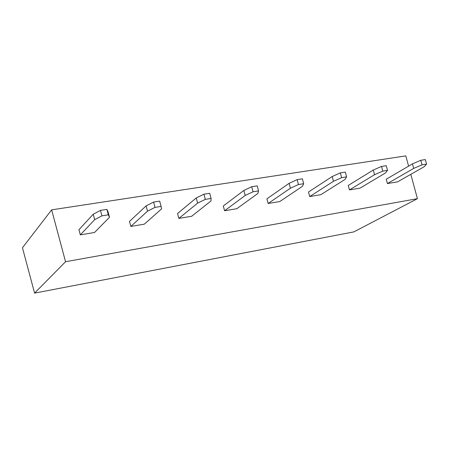 <?xml version="1.0" encoding="UTF-8"?>
<svg xmlns="http://www.w3.org/2000/svg" width="449" height="449" viewBox="0 0 449 449"><rect width="100%" height="100%" fill="white"/><g stroke="black" fill="none" stroke-linecap="round" stroke-linejoin="round"><path stroke-width="0.67" d="M405.806 155.887L408.59 166.13L405.806 155.887L51.646 209.851L405.806 155.887M410.818 174.33L417.43 198.683L353.874 231.886L417.43 198.683L65.548 261.722L34.59 293.113L353.874 231.886L34.59 293.113L22.45 247.764L51.646 209.851L22.45 247.764L34.59 293.113L65.548 261.722L51.646 209.851L65.548 261.722L417.43 198.683L410.818 174.33M153.58 202.072L159.67 201.124L161.096 206.422L155.012 207.387L147.519 211.165L130.833 226.425L144.309 224.169L161.589 208.903L161.096 206.422L161.589 208.903L144.309 224.169L130.833 226.425L147.519 211.165L155.012 207.387L153.58 202.072L146.099 205.895L153.58 202.072L155.012 207.387L161.096 206.422L159.67 201.124L153.58 202.072M129.492 221.419L146.099 205.895L147.519 211.165L146.099 205.895L129.492 221.419L130.833 226.425L129.492 221.419M297.131 179.622L302.351 178.809L303.676 183.714L298.462 184.539L290.43 188.21L268.154 203.481L279.806 201.534L302.508 186.273L303.676 183.714L302.508 186.273L279.806 201.534L268.154 203.481L290.43 188.21L298.462 184.539L297.131 179.622L289.111 183.332L297.131 179.622L298.462 184.539L303.676 183.714L302.351 178.809L297.131 179.622M266.902 198.834L289.111 183.332L290.43 188.21L289.111 183.332L266.902 198.834L268.154 203.481L266.902 198.834M203.93 194.198L209.705 193.3L211.097 198.458L205.328 199.378L197.622 203.116L178.859 218.399L191.684 216.255L210.979 200.972L211.097 198.458L210.979 200.972L191.684 216.255L178.859 218.399L197.622 203.116L205.328 199.378L203.93 194.198L196.241 197.981L203.93 194.198L205.328 199.378L211.097 198.458L209.705 193.3L203.93 194.198M177.546 213.522L196.241 197.981L197.622 203.116L196.241 197.981L177.546 213.522L178.859 218.399L177.546 213.522M100.458 210.385L106.884 209.38L108.08 211.889L106.884 209.38L108.344 214.824L101.923 215.846L94.677 219.651L80.32 234.861L94.498 232.492L109.522 217.265L108.344 214.824L109.522 217.265L108.08 211.889L109.522 217.265L94.498 232.492L80.32 234.861L94.677 219.651L101.923 215.846L100.458 210.385L93.224 214.235L100.458 210.385L101.923 215.846L108.344 214.824L106.884 209.38L100.458 210.385M78.945 229.725L93.224 214.235L94.677 219.651L93.224 214.235L78.945 229.725L80.32 234.861L78.945 229.725M251.721 186.728L257.204 185.869L258.562 190.898L253.079 191.768L245.199 195.478L224.584 210.761L236.797 208.723L257.894 193.435L258.562 190.898L257.894 193.435L236.797 208.723L224.584 210.761L245.199 195.478L253.079 191.768L251.721 186.728L243.846 190.471L251.721 186.728L253.079 191.768L258.562 190.898L257.204 185.869L251.721 186.728M223.299 206.001L243.846 190.471L245.199 195.478L243.846 190.471L223.299 206.001L224.584 210.761L223.299 206.001M340.348 172.865L345.315 172.09L346.611 176.872L341.65 177.664L333.489 181.295L309.731 196.539L320.855 194.681L344.995 179.448L346.611 176.872L344.995 179.448L320.855 194.681L309.731 196.539L333.489 181.295L341.65 177.664L340.348 172.865L332.198 176.53L340.348 172.865L341.65 177.664L346.611 176.872L345.315 172.09L340.348 172.865M308.502 191.992L332.198 176.53L333.489 181.295L332.198 176.53L308.502 191.992L309.731 196.539L308.502 191.992M413.681 168.414L387.42 183.557L397.589 181.862L424.153 166.736L426.55 164.143L422.032 164.862L413.681 168.414L422.032 164.862L420.792 160.282L425.31 159.58L426.55 164.143L424.153 166.736L397.589 181.862L387.42 183.557L413.681 168.414L412.446 163.874L420.792 160.282L412.446 163.874L413.681 168.414M386.241 179.218L412.446 163.874L386.241 179.218L387.42 183.557L386.241 179.218M374.528 174.706L349.445 189.905L360.081 188.125L385.5 172.944L387.521 170.356L382.789 171.108L374.528 174.706L382.789 171.108L381.521 166.427L386.258 165.687L387.521 170.356L385.5 172.944L360.081 188.125L349.445 189.905L374.528 174.706L373.265 170.053L381.521 166.427L373.265 170.053L374.528 174.706M348.244 185.459L373.265 170.053L348.244 185.459L349.445 189.905L348.244 185.459M422.032 164.862L426.55 164.143L425.31 159.58L420.792 160.282L422.032 164.862M382.789 171.108L387.521 170.356L386.258 165.687L381.521 166.427L382.789 171.108"/></g></svg>
